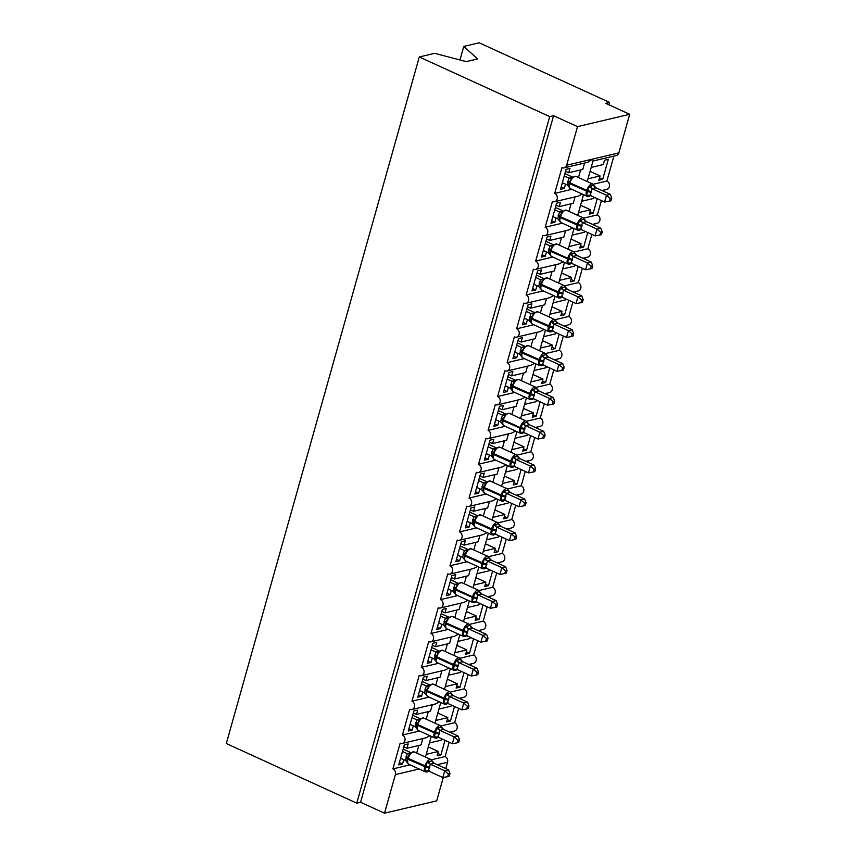 <?xml version="1.0" encoding="UTF-8"?>
<svg xmlns="http://www.w3.org/2000/svg" width="856" height="856" viewBox="0 0 856 856"><rect width="100%" height="100%" fill="white"/><g stroke="black" fill="none" stroke-linecap="round" stroke-linejoin="round"><path stroke-width="1.28" d="M459.961 59.963L463.759 46.438L479.146 42.8L609.6 102.442L605.759 103.351L629.695 114.287L618.845 152.882A4.419 3.724 -103.3 0 1 616.277 155.535L592.983 161.046M608.937 104.796L609.6 102.442M429.412 742.955L441.503 740.087L441.835 738.899M445.013 740.354L440.926 754.885L437.748 753.441M428.31 746.892L438.304 751.461L437.084 755.795L440.926 754.885M438.304 751.461L426.213 754.329M431.36 759.807L445.109 756.554A4.419 3.724 76.7 0 1 447.56 762.257L445.773 768.602M452.118 731.623L451.7 733.111M449.133 742.238L445.109 756.554M443.28 777.473L436.71 800.852L384.526 813.2L360.59 802.254L553.575 115.699L577.511 126.635L566.661 165.229A4.419 3.724 -103.3 0 1 564.093 167.883A4.419 3.724 -103.3 0 1 561.932 167.658L554.699 193.381A4.419 3.724 76.7 0 1 557.32 197.854A4.419 3.724 76.7 0 1 554.57 201.738A4.419 3.724 76.7 0 1 552.409 201.502L545.186 227.236A4.419 3.724 76.7 0 1 547.808 231.709A4.419 3.724 76.7 0 1 545.058 235.593A4.419 3.724 76.7 0 1 542.897 235.357L535.663 261.091A4.419 3.724 76.7 0 1 538.296 265.563A4.419 3.724 76.7 0 1 535.546 269.447A4.419 3.724 76.7 0 1 533.384 269.212L526.151 294.945A4.419 3.724 76.7 0 1 528.773 299.418A4.419 3.724 76.7 0 1 526.023 303.302A4.419 3.724 76.7 0 1 523.861 303.067L516.639 328.8A4.419 3.724 76.7 0 1 519.26 333.273A4.419 3.724 76.7 0 1 516.51 337.157A4.419 3.724 76.7 0 1 514.349 336.922L507.116 362.655A4.419 3.724 76.7 0 1 509.748 367.128A4.419 3.724 76.7 0 1 506.998 371.012A4.419 3.724 76.7 0 1 504.837 370.776L497.604 396.51A4.419 3.724 76.7 0 1 500.225 400.983A4.419 3.724 76.7 0 1 497.475 404.867A4.419 3.724 76.7 0 1 495.314 404.631L488.091 430.365A4.419 3.724 76.7 0 1 490.713 434.837A4.419 3.724 76.7 0 1 487.963 438.721A4.419 3.724 76.7 0 1 485.801 438.486L478.568 464.22A4.419 3.724 76.7 0 1 481.2 468.681A4.419 3.724 76.7 0 1 478.45 472.576A4.419 3.724 76.7 0 1 476.289 472.341L469.056 498.074A4.419 3.724 76.7 0 1 471.677 502.536A4.419 3.724 76.7 0 1 468.928 506.431A4.419 3.724 76.7 0 1 466.766 506.196L459.544 531.918A4.419 3.724 76.7 0 1 462.165 536.391A4.419 3.724 76.7 0 1 459.415 540.286A4.419 3.724 76.7 0 1 457.254 540.05L450.021 565.773A4.419 3.724 76.7 0 1 452.653 570.246A4.419 3.724 76.7 0 1 449.892 574.141A4.419 3.724 76.7 0 1 447.742 573.905L440.508 599.628A4.419 3.724 76.7 0 1 443.13 604.101A4.419 3.724 76.7 0 1 440.38 607.995A4.419 3.724 76.7 0 1 438.219 607.76L430.985 633.483A4.419 3.724 76.7 0 1 433.618 637.955A4.419 3.724 76.7 0 1 430.868 641.85A4.419 3.724 76.7 0 1 428.706 641.615L421.473 667.338A4.419 3.724 76.7 0 1 424.095 671.81A4.419 3.724 76.7 0 1 421.345 675.694A4.419 3.724 76.7 0 1 419.194 675.47L411.961 701.192A4.419 3.724 76.7 0 1 414.582 705.665A4.419 3.724 76.7 0 1 411.832 709.549A4.419 3.724 76.7 0 1 409.671 709.324L402.438 735.047A4.419 3.724 76.7 0 1 405.07 739.52A4.419 3.724 76.7 0 1 402.32 743.404L425.978 737.808L429.765 735.818M402.438 735.047L419.579 730.992M402.32 743.404A4.419 3.724 76.7 0 1 400.159 743.168L392.925 768.902L410.067 764.847M392.925 768.902A4.419 3.724 76.7 0 1 395.376 774.605L419.119 768.988M438.935 709.1L451.016 706.232L451.347 705.044M454.525 706.5L450.438 721.041L447.26 719.586M437.823 713.037L447.816 717.606L446.597 721.94L450.438 721.041M447.816 717.606L435.736 720.474M440.872 725.952L454.632 722.699A4.419 3.724 76.7 0 1 457.254 727.172A4.419 3.724 76.7 0 1 454.504 731.056L449.7 732.19M461.63 697.768L461.213 699.256M458.656 708.383L454.632 722.699M411.832 709.549L435.49 703.953L439.278 701.963M411.961 701.192L429.102 697.137M448.448 675.245L460.528 672.377L460.87 671.19M464.038 672.645L459.95 687.186L456.783 685.731M447.335 679.183L457.339 683.751L456.12 688.085L459.95 687.186M457.339 683.751L445.248 686.619M450.395 692.097L464.145 688.845A4.419 3.724 76.7 0 1 466.766 693.317A4.419 3.724 76.7 0 1 464.016 697.201L459.223 698.336M471.153 663.914L470.736 665.401M468.168 674.528L464.145 688.845M421.345 675.694L445.002 670.098L448.801 668.108M421.473 667.338L438.614 663.282M457.96 641.39L470.051 638.523L470.383 637.335M473.561 638.79L469.473 653.331L466.295 651.876M456.858 645.328L466.852 649.907L465.632 654.241L469.473 653.331M466.852 649.907L454.761 652.764M459.907 658.243L473.657 654.99A4.419 3.724 76.7 0 1 476.289 659.462A4.419 3.724 76.7 0 1 473.539 663.347L468.735 664.481M480.665 630.059L480.248 631.546M477.68 640.673L473.657 654.99M430.868 641.85L454.525 636.243L458.313 634.253M430.985 633.483L448.127 629.428M467.483 607.535L479.563 604.678L479.895 603.48M483.073 604.935L478.986 619.477L475.808 618.021M466.37 611.473L476.364 616.053L475.144 620.386L478.986 619.477M476.364 616.053L464.284 618.909M469.42 624.388L483.18 621.135A4.419 3.724 76.7 0 1 485.801 625.608A4.419 3.724 76.7 0 1 483.052 629.492L478.247 630.637M490.178 596.204L489.76 597.691M487.203 606.818L483.18 621.135M440.38 607.995L464.038 602.389L467.825 600.398M440.508 599.628L457.65 595.573M476.995 573.681L489.076 570.824L489.418 569.625M492.585 571.08L488.498 585.622L485.331 584.167M475.883 577.629L485.887 582.198L484.667 586.531L488.498 585.622M485.887 582.198L473.796 585.055M478.943 590.533L492.692 587.28A4.419 3.724 76.7 0 1 495.314 591.753A4.419 3.724 76.7 0 1 492.564 595.637L487.77 596.782M499.701 562.349L499.283 563.837M496.715 572.964L492.692 587.28M449.892 574.141L473.55 568.534L477.348 566.544M450.021 565.773L467.162 561.718M486.508 539.826L498.599 536.969L498.93 535.77M502.108 537.226L498.021 551.767L494.843 550.312M485.406 543.774L495.399 548.343L494.18 552.676L498.021 551.767M495.399 548.343L483.308 551.2M488.455 556.678L502.205 553.425A4.419 3.724 76.7 0 1 504.837 557.898A4.419 3.724 76.7 0 1 502.087 561.793L497.283 562.927M509.213 528.494L508.796 529.982M506.228 539.109L502.205 553.425M459.415 540.286L483.073 534.69L486.861 532.689M459.544 531.918L476.674 527.863M496.031 505.971L508.111 503.114L508.443 501.916M511.62 503.371L507.533 517.912L504.355 516.457M494.918 509.919L504.912 514.488L503.692 518.822L507.533 517.912M504.912 514.488L492.831 517.345M497.967 522.834L511.728 519.571A4.419 3.724 76.7 0 1 514.349 524.043A4.419 3.724 76.7 0 1 511.599 527.938L506.795 529.072M518.736 494.64L518.319 496.127M515.751 505.254L511.728 519.571M468.928 506.431L492.585 500.835L496.373 498.834M469.056 498.074L486.197 494.008M505.543 472.116L517.623 469.259L517.966 468.072M521.133 469.516L517.045 484.057L513.878 482.602M504.43 476.064L514.435 480.633L513.215 484.967L517.045 484.057M514.435 480.633L502.344 483.49M507.49 488.979L521.24 485.716A4.419 3.724 76.7 0 1 523.861 490.188A4.419 3.724 76.7 0 1 521.111 494.083L516.318 495.217M528.248 460.785L527.831 462.272M525.263 471.399L521.24 485.716M478.45 472.576L502.098 466.98L505.896 464.979M478.568 464.22L495.71 460.164M515.055 438.261L527.146 435.404L527.478 434.217M530.656 435.661L526.568 450.203L523.39 448.747M513.953 442.21L523.947 446.779L522.727 451.112L526.568 450.203M523.947 446.779L511.856 449.635M517.003 455.125L530.752 451.872A4.419 3.724 76.7 0 1 533.384 456.334A4.419 3.724 76.7 0 1 530.634 460.228L525.83 461.363M537.761 426.93L537.343 428.417M534.775 437.555L530.752 451.872M487.963 438.721L511.62 433.125L515.408 431.124M488.091 430.365L505.233 426.309M524.578 404.406L536.659 401.55L536.99 400.362M540.168 401.806L536.081 416.348L532.903 414.903M523.465 408.355L533.459 412.924L532.25 417.257L536.081 416.348M533.459 412.924L521.379 415.781M526.515 421.27L540.275 418.017A4.419 3.724 76.7 0 1 542.897 422.479A4.419 3.724 76.7 0 1 540.147 426.374L535.353 427.508M547.284 393.086L546.866 394.562M544.298 403.7L540.275 418.017M497.475 404.867L521.133 399.271L524.921 397.27M497.604 396.51L514.745 392.455M534.091 370.552L546.182 367.695L546.513 366.507M549.68 367.952L545.593 382.493L542.426 381.048M532.978 374.5L542.982 379.069L541.762 383.402L545.593 382.493M542.982 379.069L530.891 381.926M536.038 387.415L549.787 384.162A4.419 3.724 76.7 0 1 552.409 388.624A4.419 3.724 76.7 0 1 549.659 392.519L544.865 393.653M556.796 359.231L556.379 360.708M553.811 369.846L549.787 384.162M506.998 371.012L530.645 365.416L534.444 363.415M507.116 362.655L524.257 358.6M543.603 336.697L555.694 333.84L556.025 332.652M559.203 334.097L555.116 348.638L551.938 347.194M542.501 340.645L552.495 345.214L551.275 349.548L555.116 348.638M552.495 345.214L540.404 348.071M545.55 353.56L559.3 350.307A4.419 3.724 76.7 0 1 561.932 354.78A4.419 3.724 76.7 0 1 559.182 358.664L554.378 359.798M566.308 325.376L565.891 326.853M563.323 335.991L559.3 350.307M516.51 337.157L540.168 331.561L543.956 329.56M516.639 328.8L533.78 324.745M553.126 302.842L565.206 299.985L565.538 298.798M568.716 300.242L564.628 314.783L561.461 313.339M552.013 306.79L562.007 311.359L560.798 315.693L564.628 314.783M562.007 311.359L549.927 314.216M555.062 319.705L568.823 316.453A4.419 3.724 76.7 0 1 571.444 320.925A4.419 3.724 76.7 0 1 568.694 324.809L563.901 325.943M575.831 291.522L575.414 293.009M572.846 302.136L568.823 316.453M526.023 303.302L549.68 297.706L553.468 295.705M526.151 294.945L543.293 290.89M562.638 268.987L574.729 266.13L575.061 264.943M578.228 266.398L574.141 280.929L570.973 279.484M561.525 272.936L571.53 277.505L570.31 281.838L574.141 280.929M571.53 277.505L559.439 280.372M564.586 285.851L578.335 282.598A4.419 3.724 76.7 0 1 580.957 287.07A4.419 3.724 76.7 0 1 578.207 290.954L573.413 292.089M585.343 257.667L584.926 259.154M582.358 268.281L578.335 282.598M535.546 269.447L559.193 263.851L562.991 261.861M535.663 261.091L552.805 257.035M572.15 235.143L584.241 232.276L584.573 231.088M587.751 232.543L583.664 247.074L580.486 245.629M571.048 239.081L581.042 243.65L579.822 247.983L583.664 247.074M581.042 243.65L568.951 246.517M574.098 251.996L587.847 248.743A4.419 3.724 76.7 0 1 590.48 253.216A4.419 3.724 76.7 0 1 587.73 257.1L582.925 258.234M594.856 223.812L594.438 225.299M591.87 234.426L587.847 248.743M545.058 235.593L568.716 229.996L572.504 228.006M545.186 227.236L562.328 223.181M581.673 201.288L593.754 198.421L594.085 197.233M597.263 198.688L593.176 213.23L590.009 211.774M580.561 205.226L590.554 209.795L589.345 214.128L593.176 213.23M590.554 209.795L578.474 212.663M583.61 218.141L597.37 214.888A4.419 3.724 76.7 0 1 599.992 219.361A4.419 3.724 76.7 0 1 597.242 223.245L592.448 224.379M604.379 189.957L603.962 191.444M601.394 200.571L597.37 214.888M554.57 201.738L578.228 196.142L582.016 194.151M554.699 193.381L571.84 189.326M403.754 759.689L402.555 763.969L398.714 764.879L404.353 744.838L408.184 743.928L406.964 748.262L421.034 744.934L422.821 738.557M406.964 748.262L403.797 746.807M413.266 725.835L412.068 730.115L408.226 731.024L413.865 710.983L417.696 710.073L416.487 714.407L430.547 711.079L432.344 704.702M416.487 714.407L413.309 712.952M422.789 691.99L421.58 696.26L417.749 697.169L423.378 677.128L427.219 676.219L425.999 680.552L440.07 677.224L441.857 670.847M425.999 680.552L422.821 679.108M432.301 658.136L431.103 662.405L427.262 663.314L432.901 643.273L436.731 642.364L435.511 646.697L449.582 643.37L451.369 636.992M435.511 646.697L432.344 645.253M441.814 624.281L440.615 628.55L436.774 629.46L442.413 609.418L446.244 608.509L445.034 612.843L459.094 609.515L460.892 603.138M445.034 612.843L441.857 611.398M451.337 590.426L450.128 594.695L446.297 595.605L451.925 575.564L455.767 574.654L454.547 578.988L468.617 575.66L470.404 569.283M454.547 578.988L451.369 577.543M460.849 556.571L459.651 560.841L455.809 561.75L461.448 541.709L465.279 540.799L464.059 545.133L478.13 541.805L479.916 535.428M464.059 545.133L460.892 543.688M470.361 522.716L469.163 526.996L465.322 527.895L470.961 507.854L474.802 506.945L473.582 511.278L487.642 507.95L489.439 501.573M473.582 511.278L470.404 509.834M479.884 488.862L478.675 493.142L474.845 494.04L480.473 473.999L484.314 473.101L483.094 477.434L497.165 474.096L498.952 467.718M483.094 477.434L479.916 475.979M489.397 455.007L488.198 459.287L484.357 460.196L489.996 440.145L493.826 439.246L492.607 443.579L506.677 440.252L508.464 433.864M492.607 443.579L489.439 442.124M498.909 421.152L497.711 425.432L493.869 426.341L499.508 406.3L503.349 405.391L502.13 409.724L516.189 406.397L517.987 400.009M502.13 409.724L498.952 408.269M508.432 387.297L507.223 391.577L503.392 392.487L509.02 372.446L512.862 371.536L511.642 375.87L525.712 372.542L527.499 366.154M511.642 375.87L508.464 374.414M517.944 353.442L516.746 357.722L512.905 358.632L518.543 338.591L522.374 337.681L521.154 342.015L535.225 338.687L537.022 332.31M521.154 342.015L517.987 340.56M527.457 319.588L526.258 323.868L522.417 324.777L528.056 304.736L531.897 303.827L530.677 308.16L544.737 304.832L546.535 298.455M530.677 308.16L527.499 306.705M536.98 285.733L535.77 290.013L531.94 290.922L537.568 270.881L541.409 269.972L540.19 274.305L554.26 270.978L556.047 264.6M540.19 274.305L537.012 272.85M546.492 251.878L545.293 256.158L541.452 257.067L547.091 237.026L550.922 236.117L549.702 240.45L563.772 237.123L565.57 230.746M549.702 240.45L546.535 238.995M556.004 218.023L554.806 222.303L550.964 223.213L556.603 203.172L560.445 202.262L559.225 206.596L573.285 203.268L575.082 196.891M559.225 206.596L556.047 205.14M591.186 167.434L603.277 164.566L604.486 160.233L608.327 159.334L602.699 179.375L599.521 177.92M590.073 171.371L600.077 175.94L598.858 180.274L602.699 179.375M600.077 175.94L587.986 178.808M593.133 184.286L606.883 181.033A4.419 3.724 76.7 0 1 609.504 185.506A4.419 3.724 76.7 0 1 606.754 189.39L601.961 190.524M613.891 156.102L606.883 181.033M587.227 181.526L593.08 160.671L592.759 159.056L587.74 162.287L564.093 167.883M565.527 184.179L564.318 188.448L560.487 189.358L566.116 169.317L569.957 168.407L568.737 172.741L582.808 169.413L584.595 163.036M568.737 172.741L565.559 171.286M384.526 813.2L395.376 774.605M360.59 802.254L356.759 803.163L226.305 743.522L419.29 56.967L434.677 53.329L466.274 61.621L477.637 58.936L463.759 46.438M577.511 126.635L629.695 114.287M419.29 56.967L549.734 116.609L553.575 115.699M356.759 803.163L549.734 116.609M564.318 188.448L561.151 187.004M554.806 222.303L551.628 220.848M545.293 256.158L542.115 254.703M535.77 290.013L532.603 288.558M526.258 323.868L523.08 322.412M516.746 357.722L513.568 356.267M507.223 391.577L504.056 390.122M497.711 425.432L494.533 423.977M488.198 459.287L485.02 457.832M478.675 493.142L475.508 491.686M469.163 526.996L465.985 525.541M459.651 560.841L456.473 559.396M450.128 594.695L446.96 593.251M440.615 628.55L437.437 627.106M431.103 662.405L427.925 660.96M421.58 696.26L418.413 694.815M412.068 730.115L408.89 728.67M402.555 763.969L399.377 762.514M564.254 175.951L569.026 178.112A3.242 3.039 -132.4 0 0 572.054 177.524L569.112 183.131L569.347 187.357M589.559 196.035L586.542 195.221L589.003 186.49L593.797 185.356L596.001 187.806L592.063 188.662L590.159 195.436L604.593 202.037L606.497 195.264L592.17 188.716A3.242 2.172 -90.4 0 1 590.886 186.03M610.189 198.453L609.429 201.149L610.97 200.796L611.73 198.089L610.189 198.453L606.497 195.264L610.339 194.355L596.001 187.806M569.026 178.112L572.803 177.224M564.917 173.597L572.546 177.085M562.349 182.724L567.218 184.95L569.015 178.134M591.015 195.221L588.907 196.484L587.184 196.345A6.324 2.836 -65.4 0 1 586.52 191.37L586.745 190.556A6.324 2.836 -65.4 0 1 591.689 183.954A6.324 2.836 -65.4 0 1 592.684 184.019L575.928 176.357A6.324 2.836 114.6 0 0 574.932 176.293A6.324 2.836 114.6 0 0 569.989 182.895L569.593 181.526L569.112 183.131L569.764 183.708A6.324 2.836 114.6 0 0 570.438 188.684L567.218 184.95M569.122 178.176L571.776 178.615M586.542 195.221L590.159 195.436M589.003 186.49L592.063 188.662M604.593 202.037L609.429 201.149M611.73 198.089L610.339 194.355M581.502 229.076L579.384 230.339L577.672 230.2A6.324 2.836 -65.4 0 1 577.008 225.224L577.233 224.411A6.324 2.836 -65.4 0 1 582.166 217.809A6.324 2.836 -65.4 0 1 583.161 217.873L566.405 210.212A6.324 2.836 114.6 0 0 565.409 210.148A6.324 2.836 114.6 0 0 560.477 216.75L559.824 216.172L559.364 220.72L560.915 222.539A6.324 2.836 114.6 0 1 560.252 217.563L559.599 216.985L559.257 218.954M580.036 229.889L577.03 229.076L579.48 220.345L584.274 219.211A3.242 3.039 -132.4 0 0 586.467 221.672L582.54 222.517L580.635 229.29L595.081 235.892L596.985 229.119L582.647 222.571M600.677 232.308L599.917 235.004L601.447 234.64L602.207 231.944L600.677 232.308L596.985 229.119L600.826 228.21L586.381 221.608L584.274 219.211M554.742 209.806L559.503 211.978L563.291 211.079M555.405 207.452L563.034 210.94M552.837 216.579L557.705 218.804L559.503 211.978A3.242 3.039 -132.4 0 0 562.531 211.379L562.531 211.379A3.242 3.039 -132.4 0 0 562.574 211.346M562.232 211.625L559.61 216.964M559.824 216.172L560.07 215.423M559.803 221.201L557.705 218.804M559.61 212.031L562.264 212.47M577.03 229.076L580.635 229.29M579.48 220.345L582.54 222.517M595.081 235.892L599.917 235.004M602.207 231.944L600.826 228.21M550.312 250.038L549.745 252.777L550.312 255.067M570.524 263.744L567.507 262.931L569.968 254.2L574.761 253.066A3.242 3.039 -132.4 0 0 576.955 255.527L573.028 256.372L571.123 263.145L585.568 269.747L587.473 262.974L573.135 256.425M591.164 266.163L590.405 268.859L591.935 268.495L592.694 265.799L591.164 266.163L587.473 262.974L591.303 262.064L576.858 255.463L574.761 253.066M545.219 243.66L549.98 245.833L553.779 244.934M545.882 241.306L553.511 244.795M543.314 250.434L548.182 252.659L549.98 245.833A3.242 3.039 -132.4 0 0 553.019 245.233L553.019 245.233A3.242 3.039 -132.4 0 0 553.051 245.201M550.087 245.886L552.741 246.325L553.094 245.158L556.892 244.067A6.324 2.836 114.6 0 0 555.897 244.003A6.324 2.836 114.6 0 0 550.964 250.605L550.729 251.418A6.324 2.836 114.6 0 0 551.403 256.393L548.182 252.659M552.741 246.325L550.322 250.006L550.729 251.418L568.994 259.464A3.242 0.952 -164.3 0 1 572.311 260.32M550.312 250.027L550.568 249.235L550.964 250.605L567.721 258.266A6.324 2.836 -65.4 0 1 572.653 251.664A6.324 2.836 -65.4 0 1 573.648 251.728L556.892 244.067M567.507 262.931L571.123 263.145M569.968 254.2L573.028 256.372M585.568 269.747L590.405 268.859M592.694 265.799L591.303 262.064M535.706 277.515L540.468 279.687A3.242 3.039 -132.4 0 0 543.539 279.056L540.799 283.86L540.232 286.632L540.329 288.419L541.891 290.248A6.324 2.836 114.6 0 1 541.217 285.273L540.564 284.695L540.232 286.514M561.012 297.599L557.994 296.786L560.455 288.055L565.249 286.921A3.242 3.039 -132.4 0 0 567.442 289.382L563.515 290.227L561.611 297L576.045 303.602L577.95 296.829L563.623 290.28M581.641 300.007L580.882 302.714L582.422 302.35L583.182 299.654L581.641 300.007L577.95 296.829L581.791 295.919L567.442 289.382M565.249 286.921L567.453 289.371M533.802 284.288L538.67 286.514L540.468 279.687L544.255 278.778M536.37 275.15L543.999 278.639M562.467 296.786L560.359 298.049L558.636 297.909A6.324 2.836 -65.4 0 1 557.973 292.934L558.198 292.121A6.324 2.836 -65.4 0 1 563.141 285.519A6.324 2.836 -65.4 0 1 564.136 285.583L547.38 277.922A6.324 2.836 114.6 0 0 546.385 277.858A6.324 2.836 114.6 0 0 541.441 284.46L541.046 283.09L540.564 284.695M540.767 288.911L538.67 286.514M540.575 279.741L543.228 280.18M557.994 296.786L561.611 297M560.455 288.055L563.515 290.227M576.045 303.602L580.882 302.714M583.182 299.654L581.791 295.919M552.955 330.641L550.836 331.903L549.124 331.764A6.324 2.836 -65.4 0 1 548.461 326.789L548.685 325.976A6.324 2.836 -65.4 0 1 553.618 319.374A6.324 2.836 -65.4 0 1 554.613 319.438L537.857 311.777A6.324 2.836 114.6 0 0 536.862 311.712A6.324 2.836 114.6 0 0 531.929 318.314L531.276 317.736L530.816 322.273L532.368 324.103A6.324 2.836 114.6 0 1 531.704 319.127L531.052 318.55L530.709 320.519M551.489 331.454L548.482 330.641L550.932 321.91L555.726 320.775A3.242 3.039 -132.4 0 0 557.919 323.236L553.993 324.082L552.088 330.855L566.533 337.457L568.438 330.684L554.1 324.124M572.129 333.861L571.369 336.569L572.899 336.205L573.659 333.498L572.129 333.861L568.438 330.684L572.279 329.774L557.919 323.236M555.726 320.775L557.941 323.226M526.194 311.37L530.955 313.542L534.743 312.633M526.857 309.005L534.486 312.494M524.289 318.143L529.158 320.369L530.955 313.542M531.062 313.596L533.716 314.034L534.058 312.868L537.857 311.777M533.716 314.034L531.298 317.683M531.287 317.715L531.523 316.977M531.255 322.765L529.158 320.369M548.482 330.641L552.088 330.855M550.932 321.91L553.993 324.082M566.533 337.457L571.369 336.569M573.659 333.498L572.279 329.774M543.432 364.495L541.324 365.758L539.612 365.619A6.324 2.836 -65.4 0 1 538.938 360.644L539.173 359.83A6.324 2.836 -65.4 0 1 544.106 353.228A6.324 2.836 -65.4 0 1 545.101 353.293L528.345 345.631A6.324 2.836 114.6 0 0 527.35 345.567A6.324 2.836 114.6 0 0 522.417 352.169L521.764 351.591L521.197 354.341L521.764 356.62M541.976 365.309L538.959 364.495L541.42 355.764L546.214 354.619L548.418 357.08L544.48 357.936L542.576 364.71L557.021 371.311L558.925 364.538L544.587 357.979M562.617 367.716L561.857 370.423L563.387 370.06L564.147 367.352L562.617 367.716L558.925 364.538L562.756 363.629L548.418 357.08M516.671 345.225L521.432 347.397L525.22 346.487M517.334 342.86L524.963 346.348M514.766 351.998L519.635 354.224L521.432 347.397M521.539 347.45L524.193 347.889L524.546 346.723L528.345 345.631M524.193 347.889L522 350.832L521.539 352.405L522.181 352.982A6.324 2.836 114.6 0 0 522.856 357.958L519.635 354.224M521.764 351.591L522 350.832M538.959 364.495L542.576 364.71M541.42 355.764L544.48 357.936M557.021 371.311L561.857 370.423M564.147 367.352L562.756 363.629M533.919 398.35L531.811 399.613L530.089 399.474A6.324 2.836 -65.4 0 1 529.425 394.498L529.65 393.685A6.324 2.836 -65.4 0 1 534.593 387.073A6.324 2.836 -65.4 0 1 535.589 387.147L518.832 379.486A6.324 2.836 114.6 0 0 517.837 379.422A6.324 2.836 114.6 0 0 512.894 386.024L512.252 385.446L511.685 388.196L512.252 390.475M532.464 399.164L529.447 398.35L531.908 389.608L536.701 388.474L538.905 390.925L534.968 391.781L533.063 398.564L547.498 405.166L549.402 398.393L535.075 391.834M553.094 401.571L552.334 404.278L553.875 403.914L554.635 401.207L553.094 401.571L549.402 398.393L553.244 397.484L538.905 390.925A3.242 3.039 -132.4 0 1 536.669 388.474M507.159 379.08L511.92 381.252L515.708 380.342M507.822 376.715L515.451 380.203M505.254 385.853L510.123 388.078L511.92 381.252A3.242 3.039 -132.4 0 0 514.948 380.653A3.242 3.039 -132.4 0 0 514.959 380.653A3.242 3.039 -132.4 0 0 514.991 380.62L518.832 379.486M512.027 381.305L514.681 381.744L514.659 380.888M514.681 381.744L512.487 384.686M510.123 388.078L513.343 391.813A6.324 2.836 114.6 0 1 512.669 386.837L512.016 386.249L511.685 388.228M529.447 398.35L533.063 398.564M531.908 389.608L534.968 391.781M547.498 405.166L552.334 404.278M554.635 401.207L553.244 397.484M502.729 419.312L502.162 422.051L502.729 424.33M522.941 433.018L519.934 432.205L522.385 423.463L527.178 422.329L529.393 424.779L525.445 425.635L523.54 432.419L537.985 439.021L539.89 432.248L525.552 425.689M543.581 435.426L542.822 438.133L544.352 437.769L545.111 435.062L543.581 435.426L539.89 432.248L543.721 431.338L529.393 424.779A3.242 3.039 -132.4 0 1 527.157 422.329M497.646 412.934L502.408 415.107L506.196 414.197M498.31 410.57L505.939 414.058M495.742 419.697L500.61 421.933L502.408 415.107A3.242 3.039 -132.4 0 0 505.436 414.507L505.436 414.507A3.242 3.039 -132.4 0 0 505.479 414.475L509.309 413.341A6.324 2.836 114.6 0 0 508.314 413.277A6.324 2.836 114.6 0 0 503.382 419.879L503.157 420.692A6.324 2.836 114.6 0 0 503.82 425.667L500.61 421.933M502.515 415.149L505.168 415.599L505.136 414.743M505.168 415.599L502.74 419.28L503.157 420.692L521.422 428.738A3.242 0.952 -164.3 0 1 524.739 429.594M502.729 419.29L502.986 418.509L503.382 419.879L520.138 427.54A6.324 2.836 -65.4 0 1 525.07 420.927A6.324 2.836 -65.4 0 1 526.066 421.002L509.309 413.341M519.934 432.205L523.54 432.419M522.385 423.463L525.445 425.635M537.985 439.021L542.822 438.133M545.111 435.062L543.721 431.338M488.123 446.789L492.885 448.961A3.242 3.039 -132.4 0 0 495.924 448.362L493.216 453.134L492.649 455.906L492.746 457.693L494.308 459.512A6.324 2.836 114.6 0 1 493.634 454.547L492.992 453.958L492.66 455.788M513.429 466.873L510.411 466.06L512.872 457.318L517.666 456.184A3.242 3.039 -132.4 0 0 519.86 458.656L515.933 459.49L514.028 466.274L528.473 472.865L530.378 466.103L516.04 459.544A3.242 2.172 -90.4 0 1 514.766 456.869M534.069 469.281L533.309 471.988L534.84 471.624L535.599 468.917L534.069 469.281L530.378 466.103L534.208 465.193L519.763 458.591L517.666 456.184M486.219 453.552L491.087 455.788L492.885 448.961L496.673 448.052M488.787 444.425L496.416 447.913M514.884 466.06L512.776 467.323L511.064 467.173A6.324 2.836 -65.4 0 1 510.39 462.197L510.625 461.395A6.324 2.836 -65.4 0 1 515.558 454.782A6.324 2.836 -65.4 0 1 516.553 454.857L499.797 447.196A6.324 2.836 114.6 0 0 498.802 447.121A6.324 2.836 114.6 0 0 493.869 453.734L493.473 452.364L492.992 453.958M493.195 458.185L491.087 455.788M492.992 449.004L495.645 449.443M510.411 466.06L514.028 466.274M512.872 457.318L515.933 459.49M528.473 472.865L533.309 471.988M535.599 468.917L534.208 465.193M478.611 480.644L483.383 482.805A3.242 3.039 -132.4 0 0 486.401 482.217L483.704 486.989L483.137 489.76L483.233 491.547L484.796 493.366A6.324 2.836 114.6 0 1 484.122 488.391L483.469 487.813L483.137 489.782M503.917 500.728L500.899 499.915L503.349 491.173L508.154 490.039A3.242 3.039 -132.4 0 0 510.347 492.51L506.41 493.345L504.505 500.129L518.95 506.72L520.855 499.958L506.517 493.398M524.546 503.135L523.786 505.843L525.317 505.479L526.087 502.772L524.546 503.135L520.855 499.958L524.696 499.048L510.347 492.51M508.154 490.039L510.358 492.489M483.383 482.805L487.16 481.907M479.274 478.279L486.904 481.768M476.706 487.406L481.575 489.643L483.373 482.816M505.372 499.915L503.264 501.177L501.541 501.028A6.324 2.836 -65.4 0 1 500.878 496.052L501.102 495.239A6.324 2.836 -65.4 0 1 506.046 488.637A6.324 2.836 -65.4 0 1 507.041 488.712L490.285 481.051A6.324 2.836 114.6 0 0 489.29 480.976A6.324 2.836 114.6 0 0 484.346 487.588L483.95 486.219L483.469 487.813M483.672 492.04L481.575 489.643M483.48 482.859L486.133 483.298M500.899 499.915L504.505 500.129M503.349 491.173L506.41 493.345M518.95 506.72L523.786 505.843M526.087 502.772L524.696 499.048M495.849 533.77L493.741 535.032L492.029 534.882A6.324 2.836 -65.4 0 1 491.365 529.907L491.59 529.094A6.324 2.836 -65.4 0 1 496.523 522.492A6.324 2.836 -65.4 0 1 497.518 522.556L480.762 514.905A6.324 2.836 114.6 0 0 479.767 514.831A6.324 2.836 114.6 0 0 474.834 521.443L474.181 520.855L473.721 525.402L475.273 527.221A6.324 2.836 114.6 0 1 474.609 522.246L473.957 521.668L473.614 523.637M494.394 534.583L491.387 533.77L493.837 525.028L498.631 523.893A3.242 3.039 -132.4 0 0 500.824 526.365L496.897 527.2L494.993 533.973L509.438 540.575L511.342 533.812L497.004 527.253M515.034 536.99L514.274 539.697L515.804 539.334L516.564 536.626L515.034 536.99L511.342 533.812L515.173 532.903L500.824 526.365M498.631 523.893L500.846 526.344M469.099 514.488L473.86 516.671L477.648 515.761M469.762 512.134L477.391 515.622M467.194 521.261L472.063 523.487L473.86 516.671A3.242 3.039 -132.4 0 0 476.888 516.072L476.888 516.072A3.242 3.039 -132.4 0 0 476.931 516.029L474.203 520.812M474.192 520.844L474.427 520.106M474.16 525.894L472.063 523.487M473.967 516.714L476.61 517.152M491.387 533.77L494.993 533.973M493.837 525.028L496.897 527.2M509.438 540.575L514.274 539.697M516.564 536.626L515.173 532.903M464.669 554.731L464.198 559.257L465.76 561.076A6.324 2.836 114.6 0 1 465.086 556.1L464.444 555.523L464.113 557.352M484.881 568.427L481.864 567.624L484.325 558.882L489.118 557.748A3.242 3.039 -132.4 0 0 491.312 560.209L487.385 561.055L485.48 567.828L499.925 574.43L501.83 567.656L487.492 561.108M505.522 570.845L504.762 573.552L506.292 573.188L507.052 570.481L505.522 570.845L501.83 567.656L505.661 566.758L491.312 560.209M489.118 557.748L491.323 560.198M459.576 548.343L464.337 550.526L468.125 549.616M460.239 545.989L467.868 549.477M457.671 555.116L462.54 557.342L464.337 550.526M464.359 550.504A3.242 3.039 -132.4 0 0 467.408 549.884L464.444 555.512M464.669 554.709L465.086 556.1L483.351 564.158A3.242 0.952 -164.3 0 1 486.668 565.014M464.648 559.749L462.54 557.342M464.444 550.568L467.098 551.007M481.864 567.624L485.48 567.828M484.325 558.882L487.385 561.055M499.925 574.43L504.762 573.552M507.052 570.481L505.661 566.758M455.146 588.586L454.59 591.346L455.157 593.604M475.369 602.282L472.351 601.479L474.802 592.737L479.606 591.603L481.81 594.053L477.862 594.909L475.957 601.682L490.402 608.284L492.307 601.511L477.969 594.963M495.999 604.7L495.239 607.407L496.769 607.043L497.539 604.336L495.999 604.7L492.307 601.511L496.148 600.612L481.81 594.053A3.242 3.039 -132.4 0 1 479.574 591.603M450.063 582.198L454.825 584.38L458.613 583.471M450.727 579.844L458.356 583.332M448.159 588.971L453.027 591.196L454.825 584.38M454.932 584.423L457.586 584.862L457.939 583.706L461.737 582.604A6.324 2.836 114.6 0 0 460.742 582.54A6.324 2.836 114.6 0 0 455.799 589.142L455.574 589.955A6.324 2.836 114.6 0 0 456.237 594.931L453.027 591.196M457.586 584.862L455.157 588.553L455.574 589.955L473.839 598.012A3.242 0.952 -164.3 0 1 477.156 598.868M455.157 588.564L455.403 587.783L455.799 589.142L472.555 596.803A6.324 2.836 -65.4 0 1 477.498 590.201A6.324 2.836 -65.4 0 1 478.493 590.265L461.737 582.604M472.351 601.479L475.957 601.682M474.802 592.737L477.862 594.909M490.402 608.284L495.239 607.407M497.539 604.336L496.148 600.612M440.551 616.053L445.323 618.214A3.242 3.039 -132.4 0 0 448.341 617.636A3.242 3.039 -132.4 0 0 448.341 617.625A3.242 3.039 -132.4 0 0 448.384 617.593L445.409 623.222L445.634 627.459M465.846 636.136L462.839 635.323L465.29 626.592L470.083 625.458L472.298 627.908L468.35 628.764L466.445 635.537L480.89 642.139L482.795 635.366L468.457 628.818M486.486 638.555L485.727 641.262L487.257 640.898L488.016 638.191L486.486 638.555L482.795 635.366L486.625 634.457L472.298 627.908A3.242 3.039 -132.4 0 1 470.062 625.458M445.323 618.214L449.1 617.326M441.215 613.698L448.844 617.187M438.647 622.826L443.515 625.051L445.302 618.235M467.301 635.323L465.193 636.597L463.481 636.447A6.324 2.836 -65.4 0 1 462.818 631.471L463.043 630.658A6.324 2.836 -65.4 0 1 467.975 624.056A6.324 2.836 -65.4 0 1 468.97 624.12L452.214 616.459A6.324 2.836 114.6 0 0 451.219 616.395A6.324 2.836 114.6 0 0 446.286 622.997L445.89 621.638L445.409 623.232L446.062 623.81A6.324 2.836 114.6 0 0 446.725 628.785L443.515 625.051M445.42 618.278L448.062 618.717M462.839 635.323L466.445 635.537M465.29 626.592L468.35 628.764M480.89 642.139L485.727 641.262M488.016 638.191L486.625 634.457M431.028 649.907L435.811 652.069A3.242 3.039 -132.4 0 0 438.828 651.48L435.897 657.076L436.121 661.313M456.334 669.991L453.316 669.178L455.777 660.447L460.571 659.313L462.775 661.763L458.837 662.619L456.933 669.392L471.378 675.994L473.272 669.221L458.944 662.672M476.974 672.409L476.204 675.117L477.744 674.753L478.504 672.046L476.974 672.409L473.272 669.221L477.113 668.311L462.775 661.763M435.811 652.069L439.577 651.181M431.692 647.553L439.321 651.042M429.124 656.68L433.992 658.906L435.79 652.09M436.367 655.493L435.897 657.087L436.539 657.665A6.324 2.836 114.6 0 0 437.213 662.64L433.992 658.906M435.897 652.133L438.55 652.572M453.316 669.178L456.933 669.392M455.777 660.447L458.837 662.619M471.378 675.994L476.204 675.117M478.504 672.046L477.113 668.311M448.276 703.033L446.169 704.306L444.446 704.156A6.324 2.836 -65.4 0 1 443.783 699.181L444.007 698.368A6.324 2.836 -65.4 0 1 448.951 691.766A6.324 2.836 -65.4 0 1 449.946 691.83L433.19 684.169A6.324 2.836 114.6 0 0 432.194 684.105A6.324 2.836 114.6 0 0 427.251 690.706L426.609 690.129L426.031 692.911L426.609 695.168M446.821 703.846L443.804 703.033L446.254 694.302L451.059 693.167L453.263 695.618L449.314 696.474L447.41 703.247L461.855 709.849L463.759 703.076L449.421 696.527M467.451 706.264L466.691 708.971L468.221 708.608L468.981 705.9L467.451 706.264L463.759 703.076L467.601 702.166L453.263 695.618A3.242 3.039 -132.4 0 1 451.026 693.167M421.516 683.762L426.277 685.945L430.065 685.035M422.179 681.408L429.808 684.896M419.611 690.535L424.48 692.761L426.277 685.945A3.242 3.039 -132.4 0 0 429.305 685.335L429.305 685.335A3.242 3.039 -132.4 0 0 429.348 685.303L433.19 684.169M426.384 685.988L429.038 686.426L429.006 685.581M429.038 686.426L426.844 689.38L426.374 690.942L427.026 691.52A6.324 2.836 114.6 0 0 427.69 696.495L424.48 692.761M426.609 690.129L426.844 689.38M443.804 703.033L447.41 703.247M446.254 694.302L449.314 696.474M461.855 709.849L466.691 708.971M468.981 705.9L467.601 702.166M417.086 723.994L416.519 726.733L417.086 729.023M437.298 737.701L434.292 736.888L436.742 728.156L441.536 727.022A3.242 3.039 -132.4 0 0 443.729 729.483L439.802 730.328L437.898 737.102L452.343 743.703L454.247 736.93L439.909 730.382A3.242 2.172 -90.4 0 1 438.636 727.696M457.939 740.119L457.179 742.815L458.709 742.462L459.469 739.755L457.939 740.119L454.247 736.93L458.078 736.021L443.643 729.419L441.536 727.022M412.004 717.617L416.754 719.8L420.553 718.89M412.667 715.263L420.296 718.751M410.099 724.39L414.967 726.616L416.754 719.8A3.242 3.039 -132.4 0 0 419.793 719.19L419.793 719.19A3.242 3.039 -132.4 0 0 419.836 719.158M416.872 719.843L419.515 720.281L419.868 719.115L423.666 718.024A6.324 2.836 114.6 0 0 422.671 717.959A6.324 2.836 114.6 0 0 417.739 724.561L417.514 725.374A6.324 2.836 114.6 0 0 418.177 730.35L414.967 726.616M419.515 720.281L417.097 723.973L417.514 725.374L435.768 733.421A3.242 0.952 -164.3 0 1 439.085 734.288M417.332 723.234L417.739 724.561L434.495 732.222A6.324 2.836 -65.4 0 1 439.428 725.62A6.324 2.836 -65.4 0 1 440.423 725.685L423.666 718.024M434.292 736.888L437.898 737.102M436.742 728.156L439.802 730.328M452.343 743.703L457.179 742.815M459.469 739.755L458.078 736.021M402.481 751.472L407.242 753.644A3.242 3.039 -132.4 0 0 410.281 753.045L407.574 757.828L407.007 760.588L407.103 762.386L408.665 764.205A6.324 2.836 114.6 0 1 407.991 759.229L407.349 758.651L407.017 760.481M427.786 771.556L424.769 770.742L427.23 762.011L432.023 760.877A3.242 3.039 -132.4 0 0 434.217 763.338L430.29 764.183L428.385 770.956L442.83 777.558L444.724 770.785L430.397 764.237M448.426 773.974L447.656 776.67L449.197 776.306L449.956 773.61L448.426 773.974L444.724 770.785L448.565 769.876L434.12 763.274L432.023 760.877M400.576 758.245L405.444 760.47L407.242 753.644L411.03 752.745M403.144 749.118L410.773 752.606M429.241 770.742L427.133 772.005L425.421 771.866A6.324 2.836 -65.4 0 1 424.747 766.89L424.983 766.077A6.324 2.836 -65.4 0 1 429.915 759.475A6.324 2.836 -65.4 0 1 430.91 759.54L414.154 751.878A6.324 2.836 114.6 0 0 413.159 751.814A6.324 2.836 114.6 0 0 408.226 758.416L407.83 757.046L407.349 758.651M407.552 762.867L405.444 760.47M407.349 753.697L410.003 754.136M424.769 770.742L428.385 770.956M427.23 762.011L430.29 764.183M442.83 777.558L447.656 776.67M449.956 773.61L448.565 769.876M566.661 165.229L618.845 152.882M437.234 764.697L447.56 762.257M580.603 169.937L578.474 177.524M571.091 203.792L568.951 211.379M561.568 237.647L559.439 245.233M552.056 271.502L549.927 279.088M542.543 305.346L540.404 312.943M533.02 339.201L530.891 346.798M523.508 373.055L521.379 380.653M513.996 406.91L511.856 414.507M504.473 440.765L502.344 448.351M494.961 474.62L492.831 482.206M485.448 508.475L483.308 516.061M475.925 542.33L473.796 549.916M466.413 576.184L464.273 583.771M456.901 610.039L454.761 617.625M447.378 643.894L445.248 651.48M437.865 677.749L435.725 685.335M428.342 711.603L426.213 719.19M418.83 745.458L416.701 753.045M591.571 191.808A3.242 0.952 -164.3 0 0 588.254 190.941L569.989 182.895L569.764 183.708L588.029 191.755A3.242 0.952 -164.3 0 1 591.346 192.621M567.699 181.804A3.242 0.952 -164.3 0 1 569.144 183.045M567.935 180.991A3.242 0.952 -164.3 0 1 569.368 182.232M589.292 195.232A3.242 2.172 -90.4 0 0 588.104 195.928M593.764 185.345A3.242 3.039 -132.4 0 0 595.99 187.817M582.059 225.663A3.242 0.952 -164.3 0 0 578.742 224.796L560.477 216.75L560.252 217.563L578.517 225.609A3.242 0.952 -164.3 0 1 581.834 226.466M558.187 215.659A3.242 0.952 -164.3 0 1 559.621 216.9M558.412 214.845A3.242 0.952 -164.3 0 1 559.856 216.087M579.769 229.087A3.242 2.172 -90.4 0 0 578.592 229.783M581.374 219.885A3.242 2.172 -90.4 0 0 582.701 222.571M550.087 250.819L549.755 252.67M571.979 262.931L569.871 264.194L568.159 264.055A6.324 2.836 -65.4 0 1 567.485 259.079L567.721 258.266L569.229 258.651A3.242 0.952 -164.3 0 1 572.546 259.507M548.675 249.513A3.242 0.952 -164.3 0 1 550.108 250.755M548.899 248.7A3.242 0.952 -164.3 0 1 550.333 249.941M570.257 262.942A3.242 2.172 -90.4 0 0 569.08 263.637M571.862 253.74A3.242 2.172 -90.4 0 0 573.178 256.425M563.023 293.362A3.242 0.952 -164.3 0 0 559.706 292.506L541.441 284.46L541.217 285.273L559.482 293.319A3.242 0.952 -164.3 0 1 562.799 294.175M539.152 283.368A3.242 0.952 -164.3 0 1 540.596 284.609M539.387 282.555A3.242 0.952 -164.3 0 1 540.821 283.796L541.035 283.122M543.207 279.324L547.38 277.922M560.744 296.797A3.242 2.172 -90.4 0 0 559.557 297.492M562.338 287.595A3.242 2.172 -90.4 0 0 563.665 290.27M553.511 327.217A3.242 0.952 -164.3 0 0 550.194 326.361L531.929 318.314L531.704 319.127L549.969 327.174A3.242 0.952 -164.3 0 1 553.286 328.03M529.639 317.223A3.242 0.952 -164.3 0 1 531.073 318.464M529.864 316.41A3.242 0.952 -164.3 0 1 531.309 317.651M530.966 313.531A3.242 3.039 -132.4 0 0 533.984 312.943L533.984 312.943A3.242 3.039 -132.4 0 0 534.026 312.911L533.684 313.178M551.221 330.651A3.242 2.172 -90.4 0 0 550.044 331.347M552.826 321.449A3.242 2.172 -90.4 0 0 554.153 324.124M543.999 361.072A3.242 0.952 -164.3 0 0 540.682 360.216L522.417 352.169L522.181 352.982L540.446 361.029A3.242 0.952 -164.3 0 1 543.763 361.885M520.127 351.078A3.242 0.952 -164.3 0 1 521.561 352.319M520.352 350.265A3.242 0.952 -164.3 0 1 521.785 351.506M521.454 347.386A3.242 3.039 -132.4 0 0 524.471 346.798L524.471 346.798A3.242 3.039 -132.4 0 0 524.503 346.766M541.709 364.506A3.242 2.172 -90.4 0 0 540.532 365.202M543.314 355.304A3.242 2.172 -90.4 0 0 544.63 357.979M546.192 354.619A3.242 3.039 -132.4 0 0 548.407 357.091M512.027 386.238L512.252 385.446M534.476 394.926A3.242 0.952 -164.3 0 0 531.159 394.07L512.894 386.024L512.669 386.837L530.934 394.884A3.242 0.952 -164.3 0 1 534.251 395.74M510.604 384.933A3.242 0.952 -164.3 0 1 512.048 386.174M510.839 384.119A3.242 0.952 -164.3 0 1 512.273 385.361M532.197 398.361A3.242 2.172 -90.4 0 0 531.009 399.057M533.791 389.159A3.242 2.172 -90.4 0 0 535.118 391.834M524.396 432.205L522.288 433.468L520.576 433.318A6.324 2.836 -65.4 0 1 519.913 428.353L520.138 427.54L521.646 427.925A3.242 0.952 -164.3 0 1 524.963 428.781M501.092 418.787A3.242 0.952 -164.3 0 1 502.526 420.018M501.316 417.974A3.242 0.952 -164.3 0 1 502.761 419.215L502.975 418.541M522.674 432.216A3.242 2.172 -90.4 0 0 521.497 432.911M524.279 423.014A3.242 2.172 -90.4 0 0 525.605 425.689M515.451 462.636A3.242 0.952 -164.3 0 0 512.134 461.78L493.869 453.734L493.634 454.547L511.899 462.593A3.242 0.952 -164.3 0 1 515.216 463.449M491.579 452.642A3.242 0.952 -164.3 0 1 493.013 453.873M491.804 451.829A3.242 0.952 -164.3 0 1 493.238 453.07L493.452 452.396M513.161 466.071A3.242 2.172 -90.4 0 0 511.984 466.766M505.928 496.491A3.242 0.952 -164.3 0 0 502.611 495.635L484.346 487.588L484.122 488.391L502.386 496.448A3.242 0.952 -164.3 0 1 505.703 497.304M482.056 486.497A3.242 0.952 -164.3 0 1 483.501 487.727M482.292 485.684A3.242 0.952 -164.3 0 1 483.726 486.925M503.649 499.925A3.242 2.172 -90.4 0 0 502.461 500.621M505.243 490.723A3.242 2.172 -90.4 0 0 506.57 493.398M496.416 530.346A3.242 0.952 -164.3 0 0 493.099 529.49L474.834 521.443L474.609 522.246L492.863 530.303A3.242 0.952 -164.3 0 1 496.191 531.159M472.544 520.352A3.242 0.952 -164.3 0 1 473.978 521.582M472.769 519.538A3.242 0.952 -164.3 0 1 474.213 520.78M494.126 533.78A3.242 2.172 -90.4 0 0 492.949 534.476M495.731 524.578A3.242 2.172 -90.4 0 0 497.047 527.253M486.336 567.624L484.229 568.887L482.517 568.737A6.324 2.836 -65.4 0 1 481.842 563.762L482.078 562.948A6.324 2.836 -65.4 0 1 487.01 556.347A6.324 2.836 -65.4 0 1 488.006 556.411L471.249 548.76A6.324 2.836 114.6 0 0 470.254 548.685A6.324 2.836 114.6 0 0 465.322 555.287L483.576 563.344A3.242 0.952 -164.3 0 1 486.904 564.2M463.032 554.207A3.242 0.952 -164.3 0 1 464.466 555.437M463.257 553.393A3.242 0.952 -164.3 0 1 464.69 554.635M467.076 550.162L471.249 548.76M484.614 567.635A3.242 2.172 -90.4 0 0 483.437 568.331M486.219 558.422A3.242 2.172 -90.4 0 0 487.535 561.108M476.824 601.479L474.716 602.742L472.994 602.592A6.324 2.836 -65.4 0 1 472.33 597.616L472.555 596.803L474.064 597.199A3.242 0.952 -164.3 0 1 477.38 598.055M453.509 588.061A3.242 0.952 -164.3 0 1 454.953 589.292M453.744 587.248A3.242 0.952 -164.3 0 1 455.178 588.479L455.392 587.815M454.836 584.359A3.242 3.039 -132.4 0 0 457.853 583.781A3.242 3.039 -132.4 0 0 457.864 583.781A3.242 3.039 -132.4 0 0 457.896 583.738L457.553 584.017M475.091 601.479A3.242 2.172 -90.4 0 0 473.914 602.185M476.696 592.277A3.242 2.172 -90.4 0 0 478.023 594.963M467.868 631.91A3.242 0.952 -164.3 0 0 464.551 631.054L446.286 622.997L446.062 623.81L464.316 631.867A3.242 0.952 -164.3 0 1 467.633 632.723M443.997 621.916A3.242 0.952 -164.3 0 1 445.43 623.147M444.221 621.103A3.242 0.952 -164.3 0 1 445.666 622.333M465.578 635.334A3.242 2.172 -90.4 0 0 464.401 636.04M467.183 626.132A3.242 2.172 -90.4 0 0 468.5 628.818M457.789 669.178L455.681 670.451L453.969 670.302A6.324 2.836 -65.4 0 1 453.295 665.326L454.804 665.722A3.242 0.952 -164.3 0 1 458.12 666.578M458.345 665.765A3.242 0.952 -164.3 0 0 455.028 664.909L453.53 664.513A6.324 2.836 -65.4 0 1 458.463 657.911A6.324 2.836 -65.4 0 1 459.458 657.975L442.702 650.314A6.324 2.836 114.6 0 0 441.707 650.25A6.324 2.836 114.6 0 0 436.774 656.852L436.539 657.665L453.295 665.326L453.53 664.513L436.774 656.852L436.378 655.493M434.484 655.76A3.242 0.952 -164.3 0 1 435.918 657.001M434.709 654.958A3.242 0.952 -164.3 0 1 436.143 656.188M456.066 669.189A3.242 2.172 -90.4 0 0 454.889 669.884M457.671 659.987A3.242 2.172 -90.4 0 0 458.987 662.672M460.549 659.313A3.242 3.039 -132.4 0 0 462.764 661.774M448.833 699.62A3.242 0.952 -164.3 0 0 445.516 698.764L427.251 690.706L427.026 691.52L445.291 699.566A3.242 0.952 -164.3 0 1 448.608 700.433M424.961 689.615A3.242 0.952 -164.3 0 1 426.406 690.856M425.197 688.802A3.242 0.952 -164.3 0 1 426.63 690.043M446.543 703.043A3.242 2.172 -90.4 0 0 445.366 703.739M448.148 693.842A3.242 2.172 -90.4 0 0 449.475 696.527M416.861 724.786L416.53 726.626M438.754 736.888L436.646 738.15L434.934 738.011A6.324 2.836 -65.4 0 1 434.27 733.036L434.495 732.222L436.004 732.608A3.242 0.952 -164.3 0 1 439.321 733.474M415.449 723.47A3.242 0.952 -164.3 0 1 416.883 724.711M415.674 722.657A3.242 0.952 -164.3 0 1 417.107 723.898M437.031 736.898A3.242 2.172 -90.4 0 0 435.854 737.594M429.798 767.329A3.242 0.952 -164.3 0 0 426.481 766.462L408.226 758.416L407.991 759.229L426.256 767.276A3.242 0.952 -164.3 0 1 429.573 768.132M405.937 757.325A3.242 0.952 -164.3 0 1 407.37 758.566M406.161 756.511A3.242 0.952 -164.3 0 1 407.595 757.753M427.519 770.753A3.242 2.172 -90.4 0 0 426.341 771.449M429.124 761.551A3.242 2.172 -90.4 0 0 430.44 764.237M583.525 194.676L577.704 215.38M574.012 228.52L568.191 249.235M564.5 262.375L558.679 283.09M554.977 296.23L549.156 316.945M545.465 330.084L539.644 350.8M535.952 363.939L530.132 384.654M526.429 397.794L520.609 418.509M516.917 431.649L511.096 452.353M507.405 465.504L501.584 486.208M497.882 499.358L492.061 520.063M488.369 533.213L482.549 553.918M478.857 567.068L473.036 587.772M469.334 600.923L463.513 621.627M459.822 634.778L454.001 655.482M450.31 668.632L444.489 689.337M440.786 702.487L434.966 723.192M431.274 736.331L425.453 757.046M569.112 183.131L568.78 185.099M587.184 196.345L570.438 188.684M594.235 185.848L592.684 184.019M572.097 177.481L575.928 176.357M569.582 181.568L569.358 182.275M577.672 230.2L560.915 222.539M584.723 219.703L583.161 217.873M562.585 211.336L566.405 210.212M568.159 264.055L551.403 256.393M575.2 253.558L573.648 251.728M550.547 249.278L550.333 249.984M558.636 297.909L541.891 290.248M565.688 287.402L564.136 285.583M549.124 331.764L532.368 324.103M556.175 321.257L554.613 319.438M531.276 317.736L531.052 318.55M521.539 352.405L521.197 354.373M539.612 365.619L522.856 357.958M546.652 355.112L545.101 353.293M530.089 399.474L513.343 391.813M537.14 388.966L535.589 387.147M502.504 420.103L502.172 421.933M520.576 433.318L503.82 425.667M527.628 422.821L526.066 421.002M511.064 467.173L494.308 459.512M518.105 456.676L516.553 454.857M495.977 448.309L499.797 447.196M501.541 501.028L484.796 493.366M508.592 490.531L507.041 488.712M486.454 482.163L490.285 481.051M483.94 486.251L483.715 486.957M492.029 534.882L475.273 527.221M499.08 524.386L497.518 522.556M476.589 516.307L480.762 514.905M474.181 520.855L473.957 521.668M482.517 568.737L465.76 561.076M489.557 558.24L488.006 556.411M464.904 553.96L464.68 554.667M454.921 589.377L454.59 591.207M472.994 602.592L456.237 594.931M480.045 592.095L478.493 590.265M445.409 623.232L445.067 625.201M463.481 636.447L446.725 628.785M470.533 625.95L468.97 624.12M448.341 617.625L452.214 616.459M445.88 621.67L445.655 622.376M435.897 657.087L435.554 659.056M453.969 670.302L437.213 662.64M461.01 659.805L459.458 657.975M438.882 651.437L442.702 650.314M436.357 655.525L436.132 656.231M426.374 690.942L426.031 692.911M444.446 704.156L427.69 696.495M451.497 693.66L449.946 691.83M434.934 738.011L418.177 730.35M441.985 727.514L440.423 725.685M425.421 771.866L408.665 764.205M432.462 761.369L430.91 759.54M410.334 753.002L414.154 751.878M407.809 757.089L407.584 757.795"/></g></svg>
